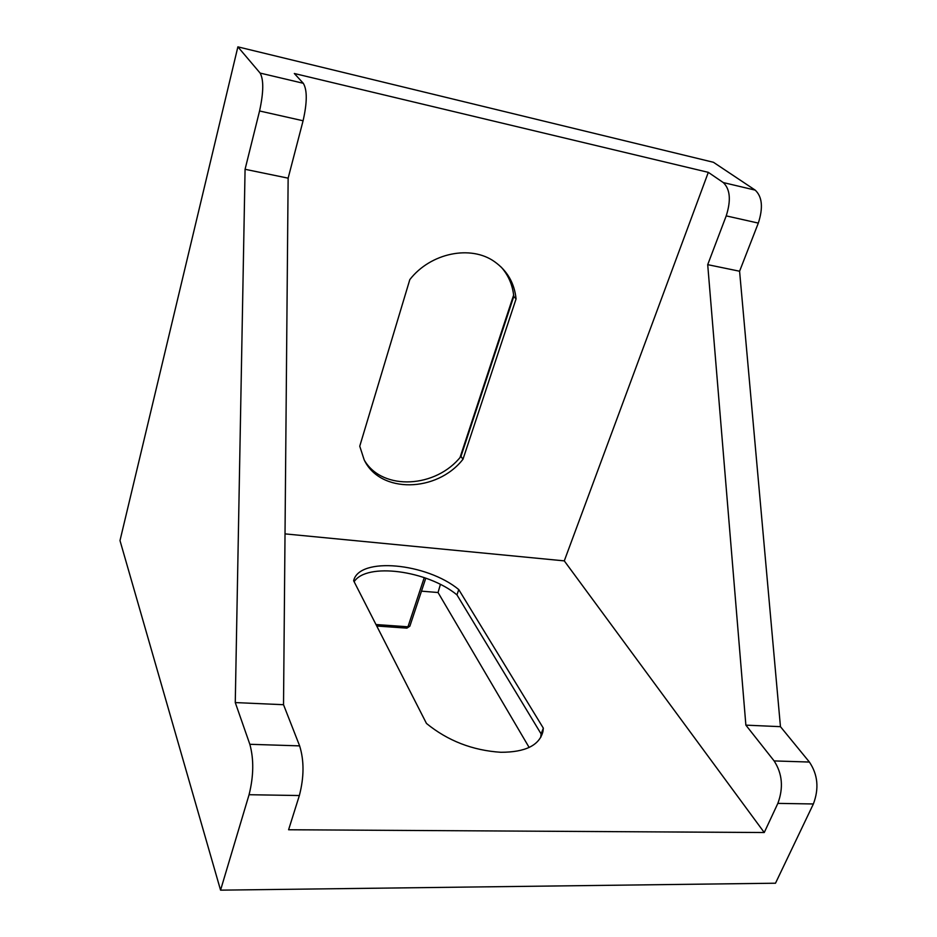 <?xml version="1.0" encoding="UTF-8"?>
<svg xmlns="http://www.w3.org/2000/svg" width="937" height="937" viewBox="0 0 937 937"><rect width="100%" height="100%" fill="white"/><g stroke="black" fill="none" stroke-linecap="round" stroke-linejoin="round"><path stroke-width="1.41" d="M426.464 723.446C447.816 740.839 472.611 750.443 500.85 752.282C525.341 752.282 539.372 745.372 542.945 731.539L543.331 728.154L541.117 733.929L456.951 594.866L458.755 589.572C426.78 563.043 359.152 556.437 353.636 580.741L426.464 723.446M513.628 295.085L460.032 457.502M460.957 456.401L513.781 296.467L516.076 298.915L462.983 459.259L460.957 456.401C436.185 487.954 383.01 491.175 364.645 460.735M501.272 267.162C508.522 275.419 512.691 285.188 513.781 296.467M220.558 890.15L119.995 540.579L237.881 46.85L713.444 162.288L755.187 190.117C762.249 196.711 763.292 207.698 758.314 223.1L739.586 271.226L780.451 726.667L809.404 762.05C817.86 774.63 819.184 788.603 813.375 803.969L775.496 883.216L220.558 890.15L249.066 794.717C253.693 776.105 253.95 759.298 249.839 744.294L299.629 745.875L283.524 704.706L288.139 178.171L245.072 169.292L235.269 702.574L283.524 704.706M237.881 46.85L260.135 73.086C263.801 79.762 263.613 92.388 259.561 110.976L245.072 169.292M288.139 178.171L303.084 120.768C307.242 102.461 307.301 89.964 303.295 83.288L294.323 73.508L708.313 172.349L723.294 182.574C730.181 189.18 731.165 200.284 726.222 215.885L707.704 264.656L739.586 271.226M235.269 702.574L249.839 744.294M462.983 459.259C436.993 492.557 380.211 493.869 364.177 459.856L359.749 446.199L409.82 279.601C430.587 252.826 470.889 244.686 494.607 261.728C507.28 270.746 514.436 283.138 516.076 298.915M707.704 264.656L745.875 725.144L780.451 726.667M745.875 725.144L774.126 760.926C782.36 773.669 783.613 787.818 777.851 803.384L813.375 803.969M249.066 794.717L299.36 795.536C304.127 777.218 304.22 760.668 299.629 745.875M529.147 747.468L438.047 592.524L421.474 591.153M299.36 795.536L288.596 829.76L764.252 832.524L777.851 803.384M285.024 533.879L564.285 560.876L708.313 172.349M564.285 560.876L764.252 832.524M438.047 592.524L440.39 584.442M456.951 594.866C427.541 570.563 366.683 562.165 354.139 581.713M543.331 728.154L458.755 589.572M541.117 733.929L540.696 737.501M425.796 578.152L409.949 625.916L406.752 628.13L376.744 626.021M303.084 120.768L259.561 110.976M303.295 83.288L260.135 73.086M723.294 182.574L755.187 190.117M726.222 215.885L758.314 223.1M774.126 760.926L809.404 762.05M424.25 577.602L407.958 626.794L375.983 624.534M409.844 626.209L406.916 628.141M542.945 731.539L540.731 737.337"/></g></svg>
